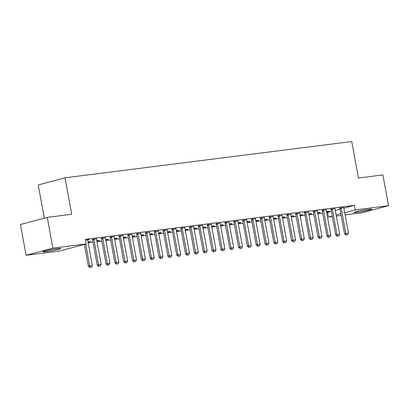 <?xml version="1.0" encoding="UTF-8"?>
<svg xmlns="http://www.w3.org/2000/svg" width="409" height="409" viewBox="0 0 409 409"><rect width="100%" height="100%" fill="white"/><g stroke="black" fill="none" stroke-linecap="round" stroke-linejoin="round"><path stroke-width="0.61" d="M57.424 248.652A9.059 0.603 -10.4 0 1 60.685 248.524A9.059 0.603 -10.4 0 1 55.634 250.001A9.059 0.603 -10.4 0 1 46.125 251.663A9.059 0.603 -10.4 0 1 42.868 251.791A9.059 0.603 -10.4 0 1 47.914 250.313A9.059 0.603 -10.4 0 1 57.424 248.652M368.524 209.311A9.059 0.603 -10.4 0 1 371.781 209.178A9.059 0.603 -10.4 0 1 366.73 210.661A9.059 0.603 -10.4 0 1 357.221 212.317A9.059 0.603 -10.4 0 1 353.964 212.45A9.059 0.603 -10.4 0 1 359.01 210.967A9.059 0.603 -10.4 0 1 368.524 209.311M88.165 242.767L93.012 242.154M96.994 241.647L101.841 241.034M105.829 240.533L110.675 239.919M114.663 239.413L119.51 238.8M123.498 238.299L128.344 237.685M132.327 237.179L137.173 236.566M141.161 236.065L146.008 235.451M149.996 234.945L154.842 234.331M158.825 233.83L163.672 233.217M167.659 232.711L172.506 232.097M176.494 231.596L181.34 230.983M185.328 230.477L190.175 229.863M194.157 229.362L199.004 228.749M202.992 228.242L207.838 227.629M211.826 227.128L216.673 226.514M220.656 226.008L225.502 225.395M229.49 224.894L234.337 224.28M238.324 223.774L243.171 223.161M247.159 222.66L252.005 222.046M255.988 221.54L260.835 220.926M264.822 220.425L269.669 219.812M273.657 219.306L278.503 218.692M282.486 218.191L287.333 217.578M291.32 217.072L296.167 216.458M300.155 215.957L305.002 215.344M308.989 214.837L313.836 214.224M317.819 213.723L322.665 213.109M326.653 212.603L327.614 212.481L328.447 217.041L332.241 216.029M59.397 251.07L26.099 255.277L52.899 248.14L86.197 243.928L59.397 251.07M52.899 248.14L47.25 217.368L20.45 224.505L26.099 255.277M44.32 218.15L38.226 184.945L65.026 177.803L351.74 141.545L358.437 178.012L382.901 174.919L388.55 205.691L361.75 212.828L345.155 214.929M341.167 215.431L336.321 216.044M332.338 216.55L328.447 217.041M96.555 238.897L92.419 239.464M99.361 240.359L96.821 240.681M99.407 240.61L96.867 240.932M114.218 236.663L110.087 237.23M117.03 238.125L114.484 238.447M117.076 238.375L114.53 238.698M131.887 234.429L127.751 234.996M134.694 235.891L132.153 236.213M134.74 236.141L132.199 236.463M149.551 232.194L145.42 232.762M152.363 233.657L149.817 233.979M152.409 233.907L149.863 234.229M167.22 229.96L163.084 230.528M170.026 231.422L167.48 231.745M170.072 231.673L167.526 231.995M184.883 227.726L180.752 228.294M187.695 229.188L185.149 229.51M187.741 229.439L185.195 229.761M202.552 225.492L198.416 226.059M205.359 226.954L202.813 227.276M205.405 227.205L202.859 227.527M220.216 223.258L216.085 223.825M223.028 224.72L220.482 225.042M223.069 224.97L220.528 225.293M237.88 221.024L233.749 221.591M240.691 222.486L238.145 222.808M240.737 222.736L238.191 223.058M255.548 218.789L251.412 219.357M258.355 220.252L255.814 220.574M258.401 220.502L255.86 220.824M273.212 216.555L269.081 217.123M276.024 218.017L273.478 218.34M276.07 218.268L273.524 218.59M290.881 214.321L286.745 214.889M293.688 215.783L291.147 216.105M293.734 216.034L291.188 216.356M308.544 212.087L304.414 212.654M311.356 213.549L308.81 213.871M311.402 213.8L308.856 214.122M326.213 209.853L322.077 210.42M329.02 211.315L326.474 211.637M329.066 211.565L326.52 211.888M343.877 207.619L339.746 208.186M327.614 212.481L331.402 211.473M335.293 210.436L340.022 209.178M343.913 208.14L354.414 205.344L85.363 239.372L86.197 243.928M335.043 208.738L330.912 209.306M320.186 212.435L317.645 212.757M320.232 212.68L317.691 213.002M317.379 210.972L313.243 211.54M302.522 214.669L299.976 214.991M302.568 214.914L300.022 215.236M299.71 213.207L295.579 213.774M284.858 216.903L282.312 217.225M284.899 217.148L282.358 217.47M282.046 215.441L277.916 216.008M267.189 219.137L264.643 219.459M267.235 219.382L264.689 219.705M264.383 217.675L260.247 218.242M249.526 221.371L246.98 221.693M249.572 221.617L247.026 221.939M246.714 219.909L242.583 220.477M231.857 223.605L229.316 223.927M231.903 223.851L229.357 224.173M229.05 222.143L224.914 222.711M214.193 225.84L211.647 226.162M214.239 226.085L211.693 226.407M211.381 224.377L207.251 224.945M196.524 228.074L193.984 228.396M196.571 228.319L194.03 228.641M193.718 226.612L189.582 227.179M178.861 230.308L176.315 230.63M178.907 230.553L176.361 230.875M176.049 228.846L171.918 229.413M161.197 232.542L158.651 232.864M161.238 232.787L158.697 233.11M158.385 231.08L154.249 231.647M143.528 234.776L140.982 235.098M143.574 235.022L141.028 235.344M140.716 233.314L136.586 233.882M125.865 237.01L123.319 237.332M125.911 237.256L123.365 237.578M123.053 235.548L118.922 236.116M108.196 239.245L105.65 239.567M108.242 239.49L105.696 239.812M105.389 237.782L101.253 238.35M90.532 241.479L87.986 241.801M90.578 241.724L88.032 242.046M87.72 240.017L89.208 239.618L85.491 240.088M354.414 205.344L355.252 209.904L388.55 205.691M47.25 217.368L71.718 214.275L65.026 177.803M336.132 214.996L340.861 213.738M344.746 212.7L355.252 209.904M346.239 235.001L347.563 234.832L346.239 235.001L345.845 233.462L344.542 233.805L339.94 208.733A1.161 0.884 75.1 0 0 339.833 208.396L339.659 208.002M343.887 207.409L343.872 207.7A1.161 0.884 75.1 0 0 343.892 208.053L348.494 233.125L345.845 233.462L341.244 208.386A1.161 0.884 75.1 0 0 341.137 208.048L341.019 207.772M347.563 234.832L348.494 233.125M344.542 233.805L346.019 235.063M337.405 236.121L338.729 235.952L337.405 236.121L337.011 234.577L335.707 234.924L331.106 209.853A1.161 0.884 75.1 0 0 331.004 209.51L330.83 209.117M335.058 208.529L335.037 208.82A1.161 0.884 75.1 0 0 335.063 209.168L339.664 234.239L337.011 234.577L332.41 209.505A1.161 0.884 75.1 0 0 332.307 209.163L332.185 208.892M338.729 235.952L339.664 234.239M335.707 234.924L337.185 236.177M328.57 237.235L329.894 237.067L328.57 237.235L328.182 235.696L326.878 236.039L322.277 210.967A1.161 0.884 75.1 0 0 322.169 210.63L321.995 210.236M326.224 209.643L326.208 209.935A1.161 0.884 75.1 0 0 326.229 210.287L330.83 235.359L328.182 235.696L323.58 210.62A1.161 0.884 75.1 0 0 323.473 210.282L323.35 210.006M329.894 237.067L330.83 235.359M326.878 236.039L328.355 237.297M319.736 238.355L321.065 238.186L319.736 238.355L319.347 236.811L318.044 237.159L313.442 212.087A1.161 0.884 75.1 0 0 313.335 211.744L313.161 211.351M317.389 210.763L317.374 211.054A1.161 0.884 75.1 0 0 317.394 211.402L321.995 236.474L319.347 236.811L314.746 211.739A1.161 0.884 75.1 0 0 314.639 211.397L314.521 211.126M321.065 238.186L321.995 236.474M318.044 237.159L319.521 238.411M310.906 239.469L312.231 239.301L310.906 239.469L310.513 237.931L309.209 238.273L304.608 213.201A1.161 0.884 75.1 0 0 304.506 212.864L304.332 212.47M308.56 211.877L308.539 212.169A1.161 0.884 75.1 0 0 308.56 212.522L313.166 237.593L310.513 237.931L305.912 212.854A1.161 0.884 75.1 0 0 305.809 212.516L305.687 212.24M312.231 239.301L313.166 237.593M309.209 238.273L310.687 239.531M302.072 240.589L303.396 240.42L302.072 240.589L301.684 239.045L300.375 239.393L295.773 214.321A1.161 0.884 75.1 0 0 295.671 213.979L295.497 213.585M299.725 212.997L299.705 213.288A1.161 0.884 75.1 0 0 299.731 213.636L304.332 238.708L301.684 239.045L297.077 213.973A1.161 0.884 75.1 0 0 296.975 213.631L296.852 213.36M303.396 240.42L304.332 238.708M300.375 239.393L301.857 240.645M293.238 241.704L294.562 241.535L293.238 241.704L292.849 240.165L291.545 240.507L286.944 215.436A1.161 0.884 75.1 0 0 286.837 215.098L286.663 214.705M290.891 214.112L290.876 214.403A1.161 0.884 75.1 0 0 290.896 214.756L295.497 239.827L292.849 240.165L288.248 215.088A1.161 0.884 75.1 0 0 288.14 214.751L288.018 214.474M294.562 241.535L295.497 239.827M291.545 240.507L293.023 241.765M284.408 242.823L285.733 242.655L284.408 242.823L284.015 241.279L282.711 241.627L278.11 216.555A1.161 0.884 75.1 0 0 278.002 216.213L277.829 215.819M282.057 215.231L282.041 215.523A1.161 0.884 75.1 0 0 282.062 215.87L286.663 240.942L284.015 241.279L279.413 216.208A1.161 0.884 75.1 0 0 279.306 215.865L279.189 215.594M285.733 242.655L286.663 240.942M282.711 241.627L284.189 242.88M275.574 243.938L276.898 243.769L275.574 243.938L275.18 242.399L273.877 242.742L269.275 217.67A1.161 0.884 75.1 0 0 269.173 217.332L268.999 216.939M273.227 216.346L273.207 216.637A1.161 0.884 75.1 0 0 273.232 216.99L277.834 242.062L275.18 242.399L270.579 217.322A1.161 0.884 75.1 0 0 270.477 216.985L270.354 216.709M276.898 243.769L277.834 242.062M273.877 242.742L275.354 243.999M266.74 245.057L268.064 244.889L266.74 245.057L266.351 243.513L265.047 243.861L260.446 218.789A1.161 0.884 75.1 0 0 260.339 218.447L260.165 218.053M264.393 217.465L264.378 217.757A1.161 0.884 75.1 0 0 264.398 218.104L268.999 243.176L266.351 243.513L261.75 218.442A1.161 0.884 75.1 0 0 261.642 218.099L261.52 217.828M268.064 244.889L268.999 243.176M265.047 243.861L266.525 245.114M257.905 246.172L259.234 246.003L257.905 246.172L257.517 244.633L256.213 244.976L251.612 219.904A1.161 0.884 75.1 0 0 251.504 219.567L251.331 219.173M255.559 218.58L255.543 218.871A1.161 0.884 75.1 0 0 255.564 219.224L260.165 244.296L257.517 244.633L252.915 219.556A1.161 0.884 75.1 0 0 252.808 219.219L252.69 218.943M259.234 246.003L260.165 244.296M256.213 244.976L257.69 246.233M249.076 247.292L250.4 247.123L249.076 247.292L248.682 245.748L247.379 246.095L242.777 221.024A1.161 0.884 75.1 0 0 242.675 220.681L242.496 220.287M246.729 219.699L246.709 219.991A1.161 0.884 75.1 0 0 246.729 220.339L251.336 245.41L248.682 245.748L244.081 220.676A1.161 0.884 75.1 0 0 243.979 220.333L243.856 220.062M250.4 247.123L251.336 245.41M247.379 246.095L248.856 247.348M240.241 248.406L241.566 248.237L240.241 248.406L239.848 246.867L238.544 247.21L233.943 222.138A1.161 0.884 75.1 0 0 233.841 221.801L233.667 221.407M237.895 220.814L237.874 221.105A1.161 0.884 75.1 0 0 237.9 221.458L242.501 246.53L239.848 246.867L235.247 221.79A1.161 0.884 75.1 0 0 235.144 221.453L235.022 221.177M241.566 248.237L242.501 246.53M238.544 247.21L240.022 248.468M231.407 249.526L232.731 249.357L231.407 249.526L231.019 247.982L229.715 248.329L225.114 223.258A1.161 0.884 75.1 0 0 225.006 222.915L224.832 222.522M229.06 221.934L229.045 222.225A1.161 0.884 75.1 0 0 229.066 222.573L233.667 247.644L231.019 247.982L226.417 222.91A1.161 0.884 75.1 0 0 226.31 222.568L226.187 222.297M232.731 249.357L233.667 247.644M229.715 248.329L231.192 249.582M222.578 250.64L223.902 250.472L222.578 250.64L222.184 249.101L220.88 249.444L216.279 224.372A1.161 0.884 75.1 0 0 216.172 224.035L215.998 223.641M220.226 223.048L220.211 223.34A1.161 0.884 75.1 0 0 220.231 223.692L224.832 248.764L222.184 249.101L217.583 224.025A1.161 0.884 75.1 0 0 217.476 223.687L217.358 223.411M223.902 250.472L224.832 248.764M220.88 249.444L222.358 250.702M213.743 251.76L215.068 251.591L213.743 251.76L213.35 250.216L212.046 250.564L207.445 225.492A1.161 0.884 75.1 0 0 207.343 225.149L207.169 224.756M211.397 224.168L211.376 224.459A1.161 0.884 75.1 0 0 211.402 224.807L216.003 249.879L213.35 250.216L208.748 225.144A1.161 0.884 75.1 0 0 208.646 224.802L208.524 224.531M215.068 251.591L216.003 249.879M212.046 250.564L213.524 251.816M204.909 252.874L206.233 252.706L204.909 252.874L204.52 251.336L203.217 251.678L198.61 226.606A1.161 0.884 75.1 0 0 198.508 226.269L198.334 225.875M202.562 225.282L202.547 225.574A1.161 0.884 75.1 0 0 202.567 225.926L207.169 250.998L204.52 251.336L199.914 226.259A1.161 0.884 75.1 0 0 199.812 225.921L199.689 225.645M206.233 252.706L207.169 250.998M203.217 251.678L204.694 252.936M196.075 253.994L197.404 253.825L196.075 253.994L195.686 252.45L194.382 252.798L189.781 227.726A1.161 0.884 75.1 0 0 189.674 227.384L189.5 226.99M193.728 226.402L193.713 226.693A1.161 0.884 75.1 0 0 193.733 227.041L198.334 252.113L195.686 252.45L191.085 227.378A1.161 0.884 75.1 0 0 190.977 227.036L190.86 226.765M197.404 253.825L198.334 252.113M194.382 252.798L195.86 254.05M187.245 255.109L188.569 254.94L187.245 255.109L186.852 253.57L185.548 253.912L180.947 228.841A1.161 0.884 75.1 0 0 180.844 228.503L180.666 228.11M184.899 227.516L184.878 227.808A1.161 0.884 75.1 0 0 184.899 228.161L189.5 253.232L186.852 253.57L182.25 228.493A1.161 0.884 75.1 0 0 182.148 228.156L182.025 227.879M188.569 254.94L189.5 253.232M185.548 253.912L187.025 255.17M178.411 256.228L179.735 256.06L178.411 256.228L178.017 254.684L176.714 255.032L172.112 229.96A1.161 0.884 75.1 0 0 172.01 229.618L171.836 229.224M176.064 228.636L176.044 228.928A1.161 0.884 75.1 0 0 176.069 229.275L180.671 254.347L178.017 254.684L173.416 229.613A1.161 0.884 75.1 0 0 173.314 229.27L173.191 228.999M179.735 256.06L180.671 254.347M176.714 255.032L178.191 256.285M169.577 257.343L170.901 257.174L169.577 257.343L169.188 255.804L167.884 256.146L163.283 231.075A1.161 0.884 75.1 0 0 163.176 230.737L163.002 230.344M167.23 229.751L167.215 230.042A1.161 0.884 75.1 0 0 167.235 230.395L171.836 255.467L169.188 255.804L164.587 230.727A1.161 0.884 75.1 0 0 164.479 230.39L164.357 230.114M170.901 257.174L171.836 255.467M167.884 256.146L169.362 257.404M160.747 258.462L162.071 258.294L160.747 258.462L160.354 256.918L159.05 257.266L154.449 232.194A1.161 0.884 75.1 0 0 154.341 231.852L154.167 231.458M158.395 230.87L158.38 231.162A1.161 0.884 75.1 0 0 158.401 231.509L163.002 256.581L160.354 256.918L155.752 231.847A1.161 0.884 75.1 0 0 155.645 231.504L155.527 231.233M162.071 258.294L163.002 256.581M159.05 257.266L160.527 258.519M151.913 259.577L153.237 259.408L151.913 259.577L151.519 258.038L150.215 258.381L145.614 233.309A1.161 0.884 75.1 0 0 145.512 232.972L145.338 232.578M149.566 231.985L149.546 232.276A1.161 0.884 75.1 0 0 149.566 232.629L154.173 257.701L151.519 258.038L146.918 232.961A1.161 0.884 75.1 0 0 146.816 232.624L146.693 232.348M153.237 259.408L154.173 257.701M150.215 258.381L151.693 259.638M143.078 260.697L144.403 260.528L143.078 260.697L142.69 259.153L141.386 259.5L136.78 234.429A1.161 0.884 75.1 0 0 136.678 234.086L136.504 233.692M140.732 233.104L140.716 233.396A1.161 0.884 75.1 0 0 140.737 233.743L145.338 258.815L142.69 259.153L138.084 234.081A1.161 0.884 75.1 0 0 137.981 233.738L137.859 233.467M144.403 260.528L145.338 258.815M141.386 259.5L142.864 260.753M134.244 261.811L135.573 261.642L134.244 261.811L133.855 260.272L132.552 260.615L127.951 235.543A1.161 0.884 75.1 0 0 127.843 235.206L127.669 234.812M131.897 234.219L131.882 234.51A1.161 0.884 75.1 0 0 131.903 234.863L136.504 259.935L133.855 260.272L129.254 235.195A1.161 0.884 75.1 0 0 129.147 234.858L129.029 234.582M135.573 261.642L136.504 259.935M132.552 260.615L134.029 261.872M125.415 262.931L126.739 262.762L125.415 262.931L125.021 261.387L123.717 261.734L119.116 236.663A1.161 0.884 75.1 0 0 119.009 236.32L118.835 235.927M123.068 235.339L123.048 235.63A1.161 0.884 75.1 0 0 123.068 235.978L127.669 261.054L125.021 261.387L120.42 236.315A1.161 0.884 75.1 0 0 120.318 235.973L120.195 235.702M126.739 262.762L127.669 261.054M123.717 261.734L125.195 262.987M116.58 264.045L117.904 263.877L116.58 264.045L116.187 262.506L114.883 262.849L110.282 237.777A1.161 0.884 75.1 0 0 110.179 237.44L110.006 237.046M114.234 236.453L114.213 236.745A1.161 0.884 75.1 0 0 114.239 237.097L118.84 262.169L116.187 262.506L111.585 237.43A1.161 0.884 75.1 0 0 111.483 237.092L111.36 236.816M117.904 263.877L118.84 262.169M114.883 262.849L116.36 264.107M107.746 265.165L109.07 264.996L107.746 265.165L107.357 263.621L106.054 263.969L101.452 238.897A1.161 0.884 75.1 0 0 101.345 238.554L101.171 238.161M105.399 237.573L105.384 237.864A1.161 0.884 75.1 0 0 105.404 238.212L110.006 263.289L107.357 263.621L102.756 238.549A1.161 0.884 75.1 0 0 102.649 238.207L102.526 237.936M109.07 264.996L110.006 263.289M106.054 263.969L107.531 265.221M98.912 266.279L100.241 266.111L98.912 266.279L98.523 264.741L97.219 265.083L92.618 240.011A1.161 0.884 75.1 0 0 92.511 239.674L92.337 239.28M96.565 238.687L96.55 238.979A1.161 0.884 75.1 0 0 96.57 239.331L101.171 264.403L98.523 264.741L93.922 239.664A1.161 0.884 75.1 0 0 93.814 239.326L93.697 239.05M100.241 266.111L101.171 264.403M97.219 265.083L98.697 266.341M90.082 267.399L91.406 267.23L90.082 267.399L89.689 265.855L88.385 266.203L84.387 244.413M87.736 239.807L87.715 240.098A1.161 0.884 75.1 0 0 87.736 240.446L92.342 265.523L89.689 265.855L85.691 244.066M91.406 267.23L92.342 265.523M88.385 266.203L89.862 267.455M341.137 208.048L339.833 208.396M341.244 208.386L339.94 208.733M332.307 209.163L331.004 209.51M332.41 209.505L331.106 209.853M323.473 210.282L322.169 210.63M323.58 210.62L322.277 210.967M314.639 211.397L313.335 211.744M314.746 211.739L313.442 212.087M305.809 212.516L304.506 212.864M305.912 212.854L304.608 213.201M296.975 213.631L295.671 213.979M297.077 213.973L295.773 214.321M288.14 214.751L286.837 215.098M288.248 215.088L286.944 215.436M279.306 215.865L278.002 216.213M279.413 216.208L278.11 216.555M270.477 216.985L269.173 217.332M270.579 217.322L269.275 217.67M261.642 218.099L260.339 218.447M261.75 218.442L260.446 218.789M252.808 219.219L251.504 219.567M252.915 219.556L251.612 219.904M243.979 220.333L242.675 220.681M244.081 220.676L242.777 221.024M235.144 221.453L233.841 221.801M235.247 221.79L233.943 222.138M226.31 222.568L225.006 222.915M226.417 222.91L225.114 223.258M217.476 223.687L216.172 224.035M217.583 224.025L216.279 224.372M208.646 224.802L207.343 225.149M208.748 225.144L207.445 225.492M199.812 225.921L198.508 226.269M199.914 226.259L198.61 226.606M190.977 227.036L189.674 227.384M191.085 227.378L189.781 227.726M182.148 228.156L180.844 228.503M182.25 228.493L180.947 228.841M173.314 229.27L172.01 229.618M173.416 229.613L172.112 229.96M164.479 230.39L163.176 230.737M164.587 230.727L163.283 231.075M155.645 231.504L154.341 231.852M155.752 231.847L154.449 232.194M146.816 232.624L145.512 232.972M146.918 232.961L145.614 233.309M137.981 233.738L136.678 234.086M138.084 234.081L136.78 234.429M129.147 234.858L127.843 235.206M129.254 235.195L127.951 235.543M120.318 235.973L119.009 236.32M120.42 236.315L119.116 236.663M111.483 237.092L110.179 237.44M111.585 237.43L110.282 237.777M102.649 238.207L101.345 238.554M102.756 238.549L101.452 238.897M93.814 239.326L92.511 239.674M93.922 239.664L92.618 240.011"/></g></svg>
